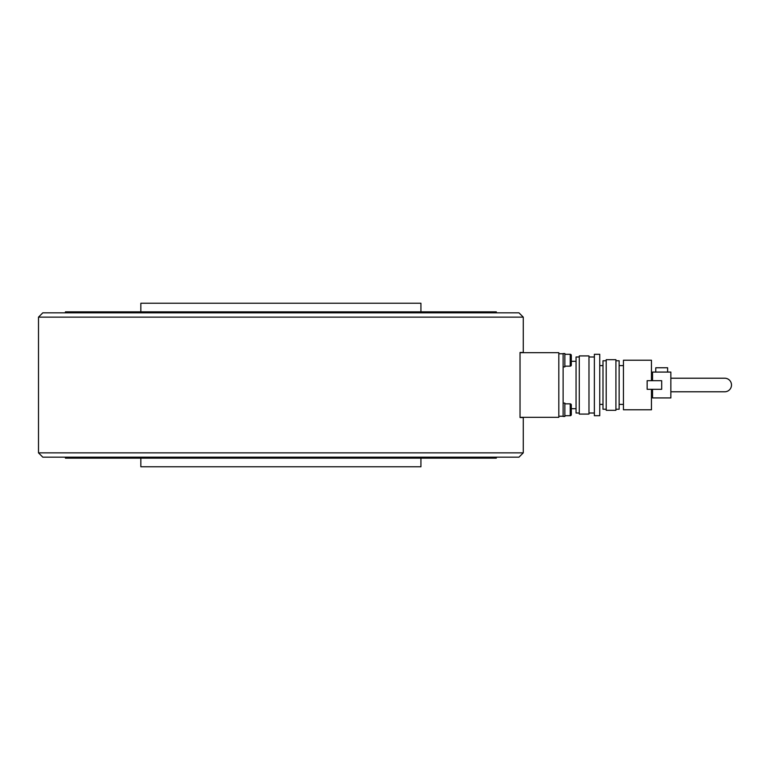 <?xml version="1.0" encoding="UTF-8"?>
<svg xmlns="http://www.w3.org/2000/svg" width="770" height="770" viewBox="0 0 770 770"><rect width="100%" height="100%" fill="white"/><g stroke="black" fill="none" stroke-linecap="round" stroke-linejoin="round"><path stroke-width="1.16" d="M65.431 457.178L65.431 458.15L496.332 458.15L496.332 457.178M140.843 458.15L140.843 466.764L420.93 466.764L420.93 458.15M65.431 312.822L65.431 311.85L496.332 311.85L496.332 312.822M140.843 311.85L140.843 303.236L420.93 303.236L420.93 311.85M518.961 457.178L42.812 457.178L38.5 452.866L523.263 452.866L518.961 457.178M38.5 317.134L42.812 312.822L518.961 312.822L523.263 317.134L38.5 317.134L38.5 452.866M523.263 452.866L523.263 417.533L520.039 417.533L520.039 352.467L523.263 352.467L523.263 317.134M520.039 417.321L558.818 417.321L558.818 352.679L520.039 352.679M563.12 409.775L563.12 403.095L564.853 403.095L564.853 416.454L563.12 416.454L563.12 353.546L564.853 353.546L564.853 366.905L563.12 366.905L563.12 360.225M576.056 361.303L571.311 361.303L571.311 355.374A1.078 1.078 0 0 0 570.233 354.296L570.233 366.145A1.078 1.078 0 0 0 571.311 365.067L571.311 355.374A1.078 1.078 0 0 0 570.233 354.296L564.853 354.296M564.853 403.855L570.233 403.855A1.078 1.078 0 0 1 571.311 404.933L571.311 414.626A1.078 1.078 0 0 1 570.233 415.704A1.078 1.078 0 0 0 571.311 414.626L571.311 408.697L576.056 408.697M670.853 391.786L724.714 391.786A6.786 6.786 0 0 0 731.5 385A6.786 6.786 0 0 0 724.714 378.214L670.853 378.214M579.281 413.009L576.056 413.009L576.056 356.991L579.281 356.991M579.281 385L579.281 355.913L588.983 355.913L588.983 414.087L579.281 414.087L579.281 385M594.363 385L594.363 354.296L599.753 354.296L599.753 415.704L594.363 415.704L594.363 385M606.211 409.236L602.987 409.236L602.987 360.764L606.211 360.764M606.211 385L606.211 359.686L615.913 359.686L615.913 410.314L606.211 410.314L606.211 385M615.913 409.236L619.138 409.236L619.138 360.764L615.913 360.764M651.459 389.312L651.459 409.775L623.45 409.775L623.45 360.225L651.459 360.225L651.459 380.688M667.619 372.074L667.619 367.762L655.771 367.762L655.771 372.074M563.12 353.757L558.818 353.757M558.818 416.243L563.12 416.243M661.69 380.688L647.147 380.688L647.147 389.312L661.69 389.312L661.69 380.688M652.537 380.688L652.537 372.074L670.853 372.074L670.853 397.926L652.537 397.926L652.537 389.312M570.233 403.855L570.233 415.704L564.853 415.704M564.853 366.145L570.233 366.145M594.363 356.991L588.983 356.991M602.987 365.606L599.753 365.606M623.45 365.606L619.138 365.606M623.45 404.394L619.138 404.394M602.987 404.394L599.753 404.394M594.363 413.009L588.983 413.009"/></g></svg>
